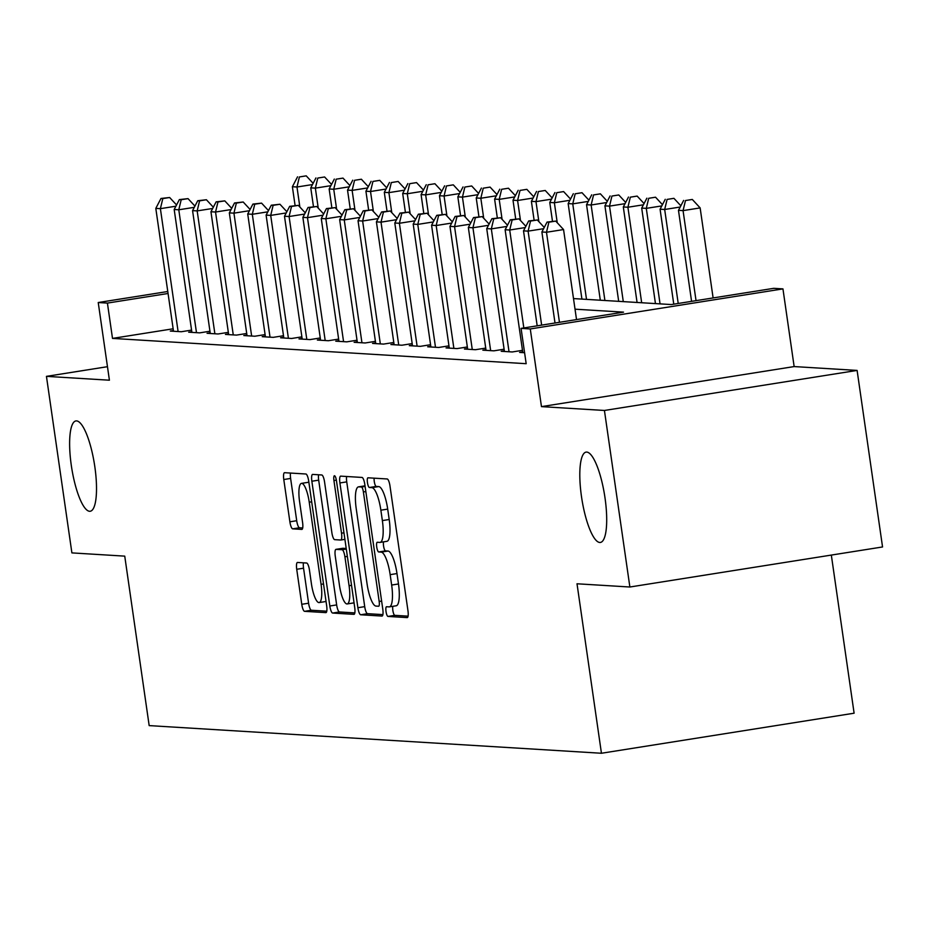 <?xml version="1.0" encoding="UTF-8"?>
<svg xmlns="http://www.w3.org/2000/svg" width="929" height="929" viewBox="0 0 929 929"><rect width="100%" height="100%" fill="white"/><g stroke="black" fill="none" stroke-linecap="round" stroke-linejoin="round"><path stroke-width="1.39" d="M386.023 611.503A4.912 1.243 -99 0 0 387.985 616.426L407.157 617.599A7.014 1.765 -99 0 0 407.262 617.599A7.014 1.765 -99 0 0 407.97 610.783L389.994 486.018A7.014 1.765 -99 0 0 387.184 478.969L368.012 477.796A4.912 1.243 -99 0 0 367.942 477.808A4.912 1.243 -99 0 0 367.443 482.581A4.912 1.243 -99 0 0 369.405 487.504L371.89 487.655A22.447 5.655 -99 0 1 380.867 510.195L382.365 520.588A22.447 5.655 -99 0 1 380.1 542.397A22.447 5.655 -99 0 1 379.787 542.42L377.302 542.257A4.912 1.243 -99 0 0 377.232 542.269A4.912 1.243 -99 0 0 376.733 547.042A4.912 1.243 -99 0 0 378.695 551.965L381.18 552.116A22.447 5.655 -99 0 1 390.157 574.656L391.655 585.049A22.447 5.655 -99 0 1 389.39 606.858A22.447 5.655 -99 0 1 389.065 606.881L386.592 606.73A4.912 1.243 -99 0 0 386.522 606.73A4.912 1.243 -99 0 0 386.023 611.503M392.862 606.312A4.912 1.243 -99 0 0 392.851 610.423A4.912 1.243 -99 0 0 394.813 615.346L408.075 616.159M374.143 478.18A4.912 1.243 -99 0 0 374.271 481.489A4.912 1.243 -99 0 0 376.233 486.424L378.718 486.575L371.89 487.655M383.572 541.851A4.912 1.243 -99 0 0 383.561 545.95A4.912 1.243 -99 0 0 385.523 550.885L388.008 551.036L381.18 552.116M94.839 466.811A45.73 11.531 -99 0 0 75.911 420.93A45.73 11.531 -99 0 0 71.301 465.371A45.73 11.531 -99 0 0 90.229 511.252A45.73 11.531 -99 0 0 94.839 466.811M605.023 498.002A45.73 11.531 -99 0 0 586.094 452.109A45.73 11.531 -99 0 0 581.484 496.562A45.73 11.531 -99 0 0 600.413 542.443A45.73 11.531 -99 0 0 605.023 498.002M297.524 562.463A7.014 1.765 -99 0 0 297.431 562.463A7.014 1.765 -99 0 0 296.723 569.28L301.762 604.291A7.014 1.765 -99 0 0 304.573 611.328L325.87 612.629A7.014 1.765 -99 0 0 325.963 612.629A7.014 1.765 -99 0 0 326.671 605.813L308.695 481.048A7.014 1.765 -99 0 0 305.885 473.999L284.588 472.698A7.014 1.765 -99 0 0 284.495 472.71A7.014 1.765 -99 0 0 283.786 479.527L289.883 521.808A7.014 1.765 -99 0 0 292.681 528.845L301.797 529.402A7.014 1.765 -99 0 0 301.902 529.402A7.014 1.765 -99 0 0 302.599 522.586L299.579 501.614A18.766 4.726 -99 0 1 301.472 483.382A18.766 4.726 -99 0 1 309.241 502.206L321.074 584.341A18.766 4.726 -99 0 1 319.181 602.573A18.766 4.726 -99 0 1 311.412 583.749L309.45 570.058A7.014 1.765 -99 0 0 306.64 563.02L297.524 562.463M173.154 328.785L112.502 338.4L107.416 303.086L98.23 302.529L167.777 291.509M629.874 587.012L604.431 410.467L857.107 370.416L882.55 546.96L629.874 587.012L577.014 583.784L601.446 753.256L149.174 725.607L124.741 556.134L71.893 552.894L46.45 376.361L109.413 380.205L98.23 302.529M857.107 370.416L794.144 366.572L541.468 406.623L604.431 410.467M541.468 406.623L530.273 328.947L521.076 328.378L623.522 312.144L575.028 309.183M112.502 338.4L526.174 363.692L521.076 328.378M357.886 607.717A7.014 1.765 -99 0 0 360.696 614.766L381.993 616.066A7.014 1.765 -99 0 0 382.086 616.055A7.014 1.765 -99 0 0 382.794 609.238L364.818 484.473A7.014 1.765 -99 0 0 362.008 477.436L340.711 476.136A7.014 1.765 -99 0 0 340.618 476.136A7.014 1.765 -99 0 0 339.909 482.952L357.886 607.717L364.714 606.637A7.014 1.765 -99 0 0 367.524 613.674L382.899 614.615M353.926 614.348L332.628 613.047A7.014 1.765 -99 0 1 329.83 605.998L311.854 481.234A7.014 1.765 -99 0 1 312.55 474.417A7.014 1.765 -99 0 1 312.655 474.417L321.771 474.974A7.014 1.765 -99 0 1 324.569 482.012L331.862 532.619A7.014 1.765 -99 0 0 334.661 539.656L340.711 540.028A7.014 1.765 -99 0 0 340.815 540.016A7.014 1.765 -99 0 0 341.512 533.2L333.929 480.525A4.912 1.243 -99 0 1 334.417 475.753A4.912 1.243 -99 0 1 336.449 480.676L354.727 607.531A7.014 1.765 -99 0 1 354.03 614.348A7.014 1.765 -99 0 1 353.926 614.348L354.123 614.313M107.474 366.688L46.45 376.361M522.725 351.917L519.601 352.416L524.583 352.718M504.342 350.79L501.219 351.29L512.251 351.963L522.493 350.338M485.948 349.676L482.836 350.163L493.868 350.837L504.11 349.211M467.566 348.549L464.454 349.037L475.485 349.71L485.728 348.096M449.183 347.423L446.059 347.922L457.091 348.596L467.345 346.97M430.801 346.296L427.677 346.796L438.709 347.469L448.951 345.843M412.418 345.17L409.294 345.669L420.326 346.343L430.568 344.717M394.024 344.055L390.912 344.543L401.943 345.216L412.186 343.591M375.641 342.929L372.529 343.416L383.561 344.09L393.803 342.476M357.259 341.802L354.135 342.302L365.167 342.975L375.421 341.349M338.876 340.676L335.752 341.175L346.784 341.849L357.026 340.223M320.482 339.549L317.37 340.049L328.401 340.722L338.644 339.097M302.099 338.435L298.987 338.922L310.019 339.596L320.261 337.97M283.717 337.308L280.604 337.796L291.636 338.481L301.879 336.855M265.334 336.182L262.21 336.681L273.242 337.355L283.484 335.729M246.951 335.055L243.828 335.555L254.86 336.228L265.102 334.603M228.557 333.941L225.445 334.428L236.477 335.102L246.719 333.476M210.175 332.814L207.062 333.302L218.094 333.976L228.337 332.361M191.792 331.688L188.68 332.187L199.7 332.861L209.954 331.235M191.56 330.109L181.318 331.734L170.286 331.061L173.409 330.561M601.446 753.256L854.111 713.205L831.327 555.077M573.507 298.581L671.319 304.561L773.752 288.327L782.95 288.884L530.273 328.947M794.144 366.572L782.95 288.884M168.068 293.483L107.416 303.086M395.905 605.789A22.447 5.655 -99 0 0 396.218 605.778A22.447 5.655 -99 0 0 398.483 583.969L391.655 585.049M388.008 551.036A22.447 5.655 -99 0 1 396.985 573.565L398.483 583.969M386.615 541.328A22.447 5.655 -99 0 0 386.928 541.317A22.447 5.655 -99 0 0 389.193 519.508L382.365 520.588M378.718 486.575A22.447 5.655 -99 0 1 387.695 509.104L389.193 519.508M346.633 476.496A7.014 1.765 -99 0 0 346.738 481.872L364.714 606.637M378.602 606.242A4.912 1.243 -99 0 0 378.672 606.231A4.912 1.243 -99 0 0 379.171 601.458L363.39 491.94A4.912 1.243 -99 0 0 361.427 487.017L358.803 486.854A22.447 5.655 -99 0 0 358.489 486.866A22.447 5.655 -99 0 0 356.225 508.686L367.013 583.54A22.447 5.655 -99 0 0 375.99 606.08L378.602 606.242M365.016 485.867L358.803 486.854M354.832 612.908L339.457 611.967L332.628 613.047M318.577 474.777A7.014 1.765 -99 0 0 318.682 480.154L336.658 604.918A7.014 1.765 -99 0 0 339.457 611.967M339.433 585.119A18.766 4.726 -99 0 0 347.191 603.943A18.766 4.726 -99 0 0 349.083 585.711L344.914 556.773A7.014 1.765 -99 0 0 342.116 549.736L336.066 549.364A7.014 1.765 -99 0 0 335.961 549.364A7.014 1.765 -99 0 0 335.264 556.181L339.433 585.119M347.191 603.943L354.019 602.863A18.766 4.726 -99 0 0 354.054 602.851M342.696 548.307A7.014 1.765 -99 0 1 342.789 548.284A7.014 1.765 -99 0 1 342.894 548.273L346.227 548.482M326.009 601.493A18.766 4.726 -99 0 0 326.044 601.493L319.181 602.573M308.881 482.337A18.766 4.726 -99 0 0 308.3 482.302L301.472 483.382M290.51 473.058A7.014 1.765 -99 0 0 290.614 478.435L296.711 520.716A7.014 1.765 -99 0 0 299.51 527.765L302.703 527.962M303.446 562.823A7.014 1.765 -99 0 0 303.551 568.2L308.591 603.211A7.014 1.765 -99 0 0 311.401 610.248L326.776 611.189M713.112 297.942L700.141 207.91L683.059 210.616L678.472 210.337L691.582 301.356M696.042 300.648L683.059 210.616L685.486 200.536L692.314 199.456L685.486 200.536M678.472 210.337L683.639 200.42M692.314 199.456L700.141 207.91M576.526 319.588L563.555 229.556L546.484 232.262L559.455 322.293M548.9 222.194L555.728 221.102L547.065 222.077L548.9 222.194L546.484 232.262L541.886 231.983L555.008 323.002M563.555 229.556L555.728 221.102M547.065 222.077L541.886 231.983M678.216 303.469L664.676 209.489L660.078 209.211L673.769 304.178M680.191 207.028L664.676 209.489L667.103 199.41L673.931 198.33L667.103 199.41M660.078 209.211L665.257 199.305M673.931 198.33L680.841 205.797M660.054 303.876L646.294 208.363L641.695 208.084L655.456 303.597M661.808 205.913L646.294 208.363L648.709 198.295L655.537 197.203L648.709 198.295M641.695 208.084L646.874 198.179M655.537 197.203L662.447 204.67M641.672 302.749L627.911 207.248L623.313 206.958L637.073 302.471M643.425 204.786L627.911 207.248L630.326 197.169L637.155 196.089L630.326 197.169M623.313 206.958L628.492 197.053M637.155 196.089L644.064 203.544M623.289 301.623L609.529 206.122L604.93 205.843L618.691 301.344M625.043 203.66L609.529 206.122L611.944 196.042L618.772 194.962L611.944 196.042M604.93 205.843L610.109 195.926M618.772 194.962L625.681 202.429M543.616 228.685L528.102 231.135L541.642 325.127M530.517 221.067L537.345 219.987L528.682 220.951L530.517 221.067L528.102 231.135L523.503 230.856L537.183 325.824M544.255 227.442L537.345 219.987M528.682 220.951L523.503 230.856M525.222 227.559L509.707 230.02L523.828 327.949M512.134 219.941L518.963 218.861L510.288 219.825L512.134 219.941L509.707 230.02L505.121 229.742L522.818 352.614M525.872 226.328L518.963 218.861M510.288 219.825L505.121 229.742M506.839 226.432L491.325 228.894L509.034 351.766M493.752 218.814L500.58 217.734L491.905 218.71L493.752 218.814L491.325 228.894L486.726 228.615L504.435 351.487M507.489 225.201L500.58 217.734M491.905 218.71L486.726 228.615M488.457 225.306L472.942 227.768L490.651 350.639M475.358 217.688L482.186 216.608L473.523 217.583L475.358 217.688L472.942 227.768L468.344 227.489L486.053 350.361M489.107 224.075L482.186 216.608M473.523 217.583L468.344 227.489M604.907 300.508L591.134 204.995L586.547 204.717L600.308 300.218M606.649 202.534L591.134 204.995L593.561 194.916L600.389 193.836L593.561 194.916M586.547 204.717L591.715 194.811M600.389 193.836L607.299 201.303M470.074 224.191L454.56 226.641L472.269 349.513M456.975 216.573L463.803 215.482L455.14 216.457L456.975 216.573L454.56 226.641L449.961 226.362L467.67 349.234M470.713 222.948L463.803 215.482M455.14 216.457L449.961 226.362M586.513 299.382L572.752 203.869L568.153 203.59L581.926 299.103M588.266 201.407L572.752 203.869L575.179 193.789L582.007 192.709L575.179 193.789M568.153 203.59L573.332 193.685M582.007 192.709L588.916 200.176M451.691 223.065L436.177 225.526L453.875 348.398M438.593 215.447L445.421 214.367L436.758 215.331L438.593 215.447L436.177 225.526L431.579 225.236L449.288 348.108M452.33 221.834L445.421 214.367M436.758 215.331L431.579 225.236M557.249 222.751L554.369 202.743L549.771 202.464L552.476 221.218M569.883 200.292L554.369 202.743L556.785 192.675L563.613 191.583L556.785 192.675M549.771 202.464L554.95 192.558M563.613 191.583L570.522 199.05M433.297 221.938L417.783 224.4L435.492 347.272M420.21 214.32L427.038 213.24L418.364 214.204L420.21 214.32L417.783 224.4L413.196 224.121L430.893 346.993M433.948 220.707L427.038 213.24M418.364 214.204L413.196 224.121M538.866 221.625L535.987 201.628L531.388 201.338L534.094 220.092M551.501 199.166L535.987 201.628L538.402 191.548L545.23 190.468L538.402 191.548M531.388 201.338L536.567 191.432M545.23 190.468L552.14 197.935M414.915 220.812L399.4 223.274L417.109 346.145M401.827 213.194L408.655 212.114L399.981 213.089L401.827 213.194L399.4 223.274L394.802 222.995L412.511 345.867M415.565 219.581L408.655 212.114M399.981 213.089L394.802 222.995M520.484 220.498L517.592 200.501L513.005 200.223L515.7 218.965M533.118 198.04L517.592 200.501L520.019 190.422L526.848 189.342L520.019 190.422M513.005 200.223L518.185 190.306M526.848 189.342L533.757 196.809M396.532 219.685L381.018 222.147L398.727 345.019M383.433 212.067L390.261 210.988L381.598 211.963L383.433 212.067L381.018 222.147L376.419 221.868L394.128 344.74M397.171 218.454L390.261 210.988M381.598 211.963L376.419 221.868M502.09 219.372L499.21 199.375L494.611 199.096L497.317 217.85M514.724 196.913L499.21 199.375L501.637 189.295L508.465 188.215L501.637 189.295M494.611 199.096L499.79 189.191M508.465 188.215L515.374 195.682M378.149 218.57L362.635 221.021L380.333 343.893M365.051 210.953L371.879 209.861L363.216 210.837L365.051 210.953L362.635 221.021L358.037 220.742L375.746 343.614M378.788 217.328L371.879 209.861M363.216 210.837L358.037 220.742M483.707 218.245L480.827 198.249L476.229 197.97L478.934 216.724M496.341 195.787L480.827 198.249L483.243 188.181L490.082 187.089L483.243 188.181M476.229 197.97L481.408 188.064M490.082 187.089L496.992 194.556M359.767 217.444L344.253 219.906L361.95 342.778M346.668 209.826L353.496 208.746L344.833 209.71L346.668 209.826L344.253 219.906L339.654 219.616L357.351 342.499M360.406 216.213L353.496 208.746M344.833 209.71L339.654 219.616M465.324 217.131L462.445 197.122L457.846 196.843L460.552 215.598M477.959 194.672L462.445 197.122L464.86 187.054L471.688 185.974L464.86 187.054M457.846 196.843L463.025 186.938M471.688 185.974L478.598 193.429M341.373 216.318L325.858 218.779L343.567 341.651M328.285 208.7L335.114 207.62L326.439 208.584L328.285 208.7L325.858 218.779L321.271 218.501L338.969 341.373M342.023 215.087L335.114 207.62M326.439 208.584L321.271 218.501M446.942 216.004L444.062 196.007L439.463 195.717L442.169 214.471M459.576 193.546L444.062 196.007L446.477 185.928L453.306 184.848L446.477 185.928M439.463 195.717L444.643 185.812M453.306 184.848L460.215 192.315M322.99 215.191L307.476 217.653L325.185 340.525M309.903 207.573L316.731 206.493L308.056 207.469L309.903 207.573L307.476 217.653L302.877 217.374L320.586 340.246M323.64 213.96L316.731 206.493M308.056 207.469L302.877 217.374M428.559 214.878L425.668 194.881L421.081 194.602L423.775 213.356M441.182 192.419L425.668 194.881L428.095 184.801L434.923 183.721L428.095 184.801M421.081 194.602L426.26 184.685M434.923 183.721L441.832 191.188M304.607 214.065L289.093 216.527L306.802 339.399M291.509 206.459L298.337 205.367L289.674 206.343L291.509 206.459L289.093 216.527L284.495 216.248L302.204 339.12M305.246 212.834L298.337 205.367M289.674 206.343L284.495 216.248M410.165 213.751L407.285 193.755L402.687 193.476L405.392 212.23M422.8 191.293L407.285 193.755L409.712 183.675L416.54 182.595L409.712 183.675M402.687 193.476L407.866 183.57M416.54 182.595L423.45 190.062M286.225 212.95L270.711 215.4L288.408 338.284M273.126 205.332L279.954 204.252L271.291 205.216L273.126 205.332L270.711 215.4L266.112 215.122L283.821 337.993M286.864 211.707L279.954 204.252M271.291 205.216L266.112 215.122M391.783 212.636L388.903 192.628L384.304 192.349L387.01 211.104M404.417 190.178L388.903 192.628L391.318 182.56L398.146 181.469L391.318 182.56M384.304 192.349L389.483 182.444M398.146 181.469L405.067 188.935M267.831 211.824L252.316 214.285L270.025 337.157M254.743 204.206L261.572 203.126L252.909 204.09L254.743 204.206L252.316 214.285L247.729 214.007L265.427 336.879M268.481 210.593L261.572 203.126M252.909 204.09L247.729 214.007M373.4 211.51L370.52 191.513L365.921 191.223L368.627 209.977M386.034 189.052L370.52 191.513L372.935 181.434L379.764 180.354L372.935 181.434M365.921 191.223L371.101 181.318M379.764 180.354L386.673 187.809M249.448 210.697L233.934 213.159L251.643 336.031M236.361 203.079L243.189 201.999L234.514 202.975L236.361 203.079L233.934 213.159L229.335 212.88L247.044 335.752M250.098 209.466L243.189 201.999M234.514 202.975L229.335 212.88M355.017 210.384L352.137 190.387L347.539 190.108L350.233 208.851M367.652 187.925L352.137 190.387L354.553 180.307L361.381 179.227L354.553 180.307M347.539 190.108L352.718 180.191M361.381 179.227L368.29 186.694M231.066 209.571L215.551 212.033L233.26 334.904M217.967 201.953L224.806 200.873L216.132 201.848L217.967 201.953L215.551 212.033L210.953 211.754L228.662 334.626M231.716 208.34L224.806 200.873M216.132 201.848L210.953 211.754M336.635 209.257L333.743 189.261L329.156 188.982L331.85 207.736M349.258 186.799L333.743 189.261L336.17 179.181L342.998 178.101L336.17 179.181M329.156 188.982L334.324 179.076M342.998 178.101L349.908 185.568M212.683 208.456L197.169 210.906L214.878 333.778M199.584 200.838L206.412 199.747L197.749 200.722L199.584 200.838L197.169 210.906L192.57 210.628L210.279 333.499M213.322 207.213L206.412 199.747M197.749 200.722L192.57 210.628M318.241 208.131L315.361 188.134L310.762 187.855L313.468 206.61M330.875 185.672L315.361 188.134L317.788 178.054L324.616 176.974L317.788 178.054M310.762 187.855L315.941 177.95M324.616 176.974L331.525 184.441M194.3 207.33L178.786 209.791L196.483 332.663M181.201 199.712L188.03 198.632L179.367 199.596L181.201 199.712L178.786 209.791L174.187 209.501L191.897 332.373M194.939 206.099L188.03 198.632M179.367 199.596L174.187 209.501M299.858 207.016L296.978 187.008L292.38 186.729L295.085 205.483M312.492 184.557L296.978 187.008L299.393 176.94L306.222 175.848L299.393 176.94M292.38 186.729L297.559 176.824M306.222 175.848L313.143 183.315M175.906 206.203L160.392 208.665L178.101 331.537M162.819 198.585L169.647 197.505L160.984 198.469L162.819 198.585L160.392 208.665L155.805 208.386L173.502 331.258M176.556 204.972L169.647 197.505M160.984 198.469L155.805 208.386M394.813 615.346L387.985 616.426M376.233 486.424L369.405 487.504M385.523 550.885L378.695 551.965M396.985 573.565L390.157 574.656M387.695 509.104L380.867 510.195M346.738 481.872L339.909 482.952M367.524 613.674L360.696 614.766M381.622 601.075L379.171 601.458M365.84 491.557L363.39 491.94M365.097 486.436L361.427 487.017M336.658 604.918L329.83 605.998M318.682 480.154L311.854 481.234M344.914 539.366L340.908 539.993M343.962 532.816L341.512 533.2M336.368 480.142L333.929 480.525M351.534 585.328L349.083 585.711M347.365 556.39L344.914 556.773M346.308 549.062L342.116 549.736M342.894 548.273L336.066 549.364M323.524 583.958L321.074 584.341M311.679 501.811L309.241 502.206M299.51 527.765L292.681 528.845M296.711 520.716L289.883 521.808M290.614 478.435L283.786 479.527M311.401 610.248L304.573 611.328M308.591 603.211L301.762 604.291M303.551 568.2L296.723 569.28M396.218 605.778L389.39 606.858M386.928 541.317L380.1 542.397M365.016 485.832L358.489 486.866M344.914 539.377L340.815 540.016M342.789 548.284L335.961 549.364"/></g></svg>
